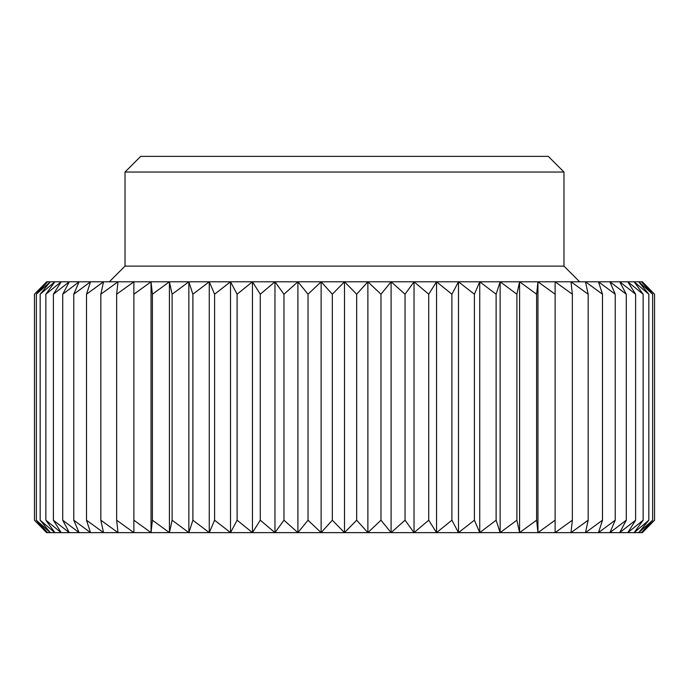 <?xml version="1.0" encoding="UTF-8"?>
<svg xmlns="http://www.w3.org/2000/svg" width="689" height="689" viewBox="0 0 689 689"><rect width="100%" height="100%" fill="white"/><g stroke="black" fill="none" stroke-linecap="round" stroke-linejoin="round"><path stroke-width="1.03" d="M563.981 266.118L125.019 266.118L125.019 172.052L563.981 172.052L563.981 266.118L579.656 281.792M563.981 172.052L548.306 156.369L140.694 156.369L125.019 172.052M332.322 294.212L344.5 281.792L356.678 294.212L356.678 520.204L344.5 532.631L332.322 520.204L321.126 532.631L321.126 281.792L332.322 294.212L332.322 520.204M356.678 294.212L367.874 281.792L380.974 294.212L380.974 520.204L367.874 532.631L344.5 532.631L344.5 281.792L297.906 281.792L308.026 294.212L321.126 281.792M380.974 294.212L391.094 281.792L405.037 294.212L405.037 520.204L391.094 532.631L367.874 532.631L356.678 520.204M367.874 532.631L367.874 281.792L344.5 281.792M405.037 294.212L414.037 281.792L428.722 294.212L428.722 520.204L414.037 532.631L391.094 532.631L380.974 520.204M391.094 532.631L391.094 281.792L367.874 281.792M428.722 294.212L436.55 281.792L451.898 294.212L451.898 520.204L436.55 532.631L414.037 532.631L405.037 520.204M414.037 532.631L414.037 281.792L391.094 281.792M451.898 294.212L458.486 281.792L474.402 294.212L474.402 520.204L458.486 532.631L436.55 532.631L428.722 520.204M436.55 532.631L436.55 281.792L414.037 281.792M474.402 294.212L479.733 281.792L496.114 294.212L496.114 520.204L479.733 532.631L458.486 532.631L451.898 520.204M458.486 532.631L458.486 281.792L436.55 281.792M496.114 294.212L500.136 281.792L516.888 294.212L516.888 520.204L500.136 532.631L479.733 532.631L474.402 520.204M479.733 532.631L479.733 281.792L458.486 281.792M516.888 294.212L519.584 281.792L536.602 294.212L536.602 520.204L519.584 532.631L500.136 532.631L496.114 520.204M500.136 532.631L500.136 281.792L479.733 281.792M536.602 294.212L537.954 281.792L555.127 294.212L555.127 520.204L537.954 532.631L519.584 532.631L516.888 520.204M519.584 532.631L519.584 281.792L500.136 281.792M555.127 294.212L555.127 281.792L572.352 294.212L572.352 520.204L555.127 532.631L537.954 532.631L536.602 520.204M537.954 532.631L537.954 281.792L519.584 281.792M572.352 294.212L571 281.792L588.173 294.212L588.173 520.204L571 532.631L555.127 532.631L555.127 520.204M588.173 294.212L585.478 281.792L602.496 294.212L602.496 520.204L585.478 532.631L571 532.631L572.352 520.204M602.496 294.212L598.474 281.792L615.225 294.212L615.225 520.204L598.474 532.631L585.478 532.631L588.173 520.204M615.225 294.212L609.903 281.792L626.284 294.212L626.284 520.204L609.903 532.631L598.474 532.631L602.496 520.204M626.284 294.212L619.695 281.792L635.611 294.212L635.611 520.204L619.695 532.631L609.903 532.631L615.225 520.204M635.611 294.212L627.791 281.792L643.138 294.212L643.138 520.204L627.791 532.631L619.695 532.631L626.284 520.204M643.138 294.212L634.138 281.792L648.831 294.212L648.831 520.204L634.138 532.631L627.791 532.631L635.611 520.204M648.831 294.212L638.703 281.792L652.638 294.212L652.638 520.204L638.703 532.631L634.138 532.631L643.138 520.204M652.638 294.212L641.45 281.792L654.55 294.212L654.55 520.204L641.45 532.631L638.703 532.631L648.831 520.204M654.55 520.204L642.372 532.631L641.45 532.631L652.638 520.204M654.55 294.212L642.372 281.792L537.954 281.792M308.026 294.212L308.026 520.204L297.906 532.631L297.906 281.792L274.963 281.792L283.963 294.212L297.906 281.792M344.5 532.631L321.126 532.631L308.026 520.204M283.963 294.212L283.963 520.204L274.963 532.631L274.963 281.792L252.45 281.792L260.278 294.212L274.963 281.792M321.126 532.631L297.906 532.631L283.963 520.204M260.278 294.212L260.278 520.204L252.45 532.631L252.45 281.792L230.514 281.792L237.102 294.212L252.45 281.792M297.906 532.631L274.963 532.631L260.278 520.204M237.102 294.212L237.102 520.204L230.514 532.631L230.514 281.792L209.267 281.792L214.598 294.212L230.514 281.792M274.963 532.631L252.45 532.631L237.102 520.204M214.598 294.212L214.598 520.204L209.267 532.631L209.267 281.792L188.864 281.792L192.886 294.212L209.267 281.792M252.45 532.631L230.514 532.631L214.598 520.204M192.886 294.212L192.886 520.204L188.864 532.631L188.864 281.792L169.416 281.792L172.112 294.212L188.864 281.792M230.514 532.631L209.267 532.631L192.886 520.204M172.112 294.212L172.112 520.204L169.416 532.631L169.416 281.792L151.046 281.792L152.398 294.212L169.416 281.792M209.267 532.631L188.864 532.631L172.112 520.204M152.398 294.212L152.398 520.204L151.046 532.631L151.046 281.792L133.873 281.792L133.873 294.212L151.046 281.792M188.864 532.631L169.416 532.631L152.398 520.204M133.873 294.212L133.873 532.631L116.648 520.204L118 532.631L100.827 520.204L103.522 532.631L86.504 520.204L90.526 532.631L73.775 520.204L79.097 532.631L62.716 520.204L69.305 532.631L53.389 520.204L61.209 532.631L45.862 520.204L54.862 532.631L40.169 520.204L50.297 532.631L36.362 520.204L47.55 532.631L34.45 520.204L46.628 532.631L151.046 532.631L133.873 520.204M116.648 294.212L133.873 281.792L118 281.792L116.648 294.212L116.648 520.204M100.827 294.212L118 281.792L103.522 281.792L100.827 294.212L100.827 520.204M86.504 294.212L103.522 281.792L90.526 281.792L86.504 294.212L86.504 520.204M73.775 294.212L90.526 281.792L79.097 281.792L73.775 294.212L73.775 520.204M62.716 294.212L79.097 281.792L69.305 281.792L62.716 294.212L62.716 520.204M53.389 294.212L69.305 281.792L61.209 281.792L53.389 294.212L53.389 520.204M45.862 294.212L61.209 281.792L54.862 281.792L45.862 294.212L45.862 520.204M40.169 294.212L54.862 281.792L50.297 281.792L40.169 294.212L40.169 520.204M36.362 294.212L50.297 281.792L47.55 281.792L36.362 294.212L36.362 520.204M34.45 294.212L47.55 281.792L46.628 281.792L34.45 294.212L34.45 520.204M169.416 532.631L151.046 532.631M125.019 266.118L109.344 281.792"/></g></svg>
